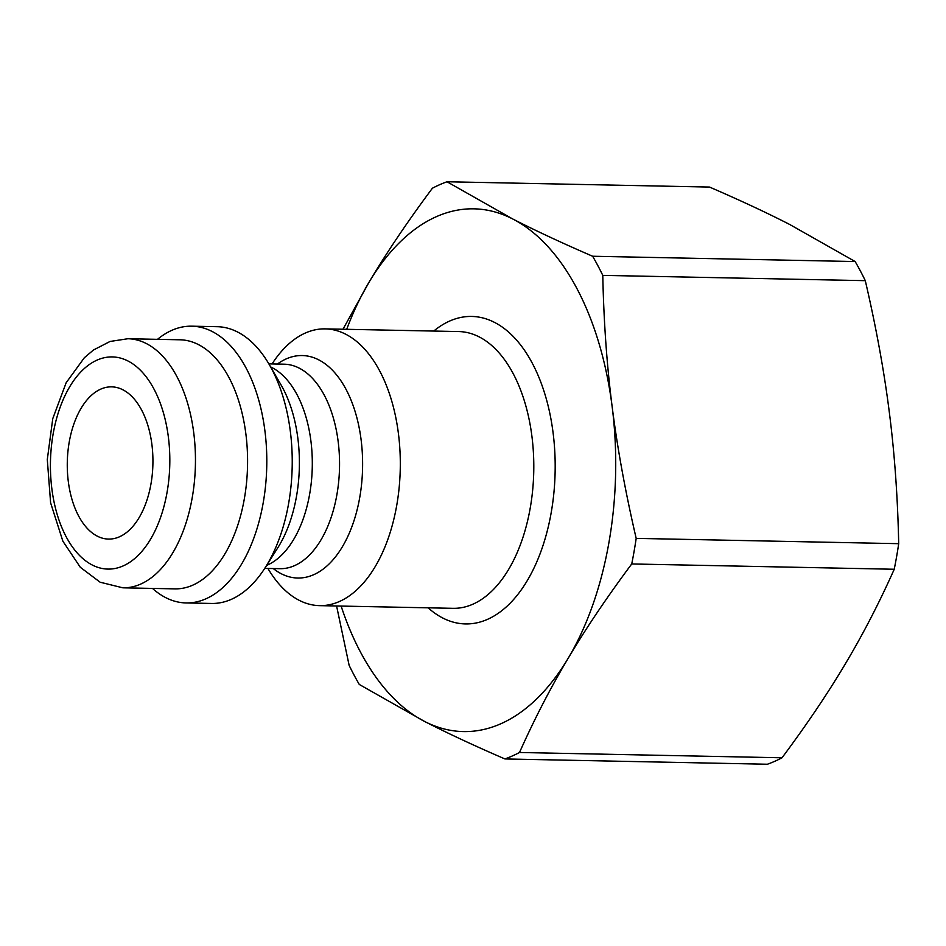 <?xml version="1.0" encoding="UTF-8"?>
<svg xmlns="http://www.w3.org/2000/svg" width="946" height="946" viewBox="0 0 946 946"><rect width="100%" height="100%" fill="white"/><g stroke="black" fill="none" stroke-linecap="round" stroke-linejoin="round"><path stroke-width="1.42" d="M272.046 363.95A138.412 77.844 91.2 0 1 325.223 328.877A138.412 77.844 91.2 0 1 345.645 334.186A138.412 77.844 91.2 0 1 399.188 487.225A138.412 77.844 91.2 0 1 319.63 605.641A138.412 77.844 91.2 0 1 267.919 568.44M157.521 339.33A138.412 77.844 91.2 0 1 191.719 326.181L217.154 326.689A138.412 77.844 91.2 0 1 237.576 332.011A138.412 77.844 91.2 0 1 269.338 364.695A138.412 77.844 91.2 0 1 265.247 567.588A138.412 77.844 91.2 0 1 211.561 603.453L186.137 602.945A138.412 77.844 91.2 0 1 152.495 588.424M127.876 338.739L180 339.791A124.565 70.051 91.2 0 1 198.388 344.569A124.565 70.051 91.2 0 1 246.575 482.306A124.565 70.051 91.2 0 1 174.975 588.873L122.85 587.821A124.565 70.051 -88.8 0 0 194.45 481.254A124.565 70.051 -88.8 0 0 146.263 343.516A124.565 70.051 -88.8 0 0 127.876 338.739L110.055 341.459L93.477 349.996L84.324 357.754L66.149 382.752L52.763 418.64L47.3 459.543L50.611 502.834L62.885 541.23L80.327 567.304L100.134 582.216L122.85 587.821M122.874 389.787A76.129 42.807 91.2 0 1 152.318 473.958A76.129 42.807 91.2 0 1 108.565 539.078A76.129 42.807 91.2 0 1 67.296 462.109A76.129 42.807 91.2 0 1 111.64 386.855A76.129 42.807 91.2 0 1 122.874 389.787M346.721 329.303A261.439 147.032 91.2 0 1 368.975 282.334A261.439 147.032 91.2 0 1 512.495 218.857A261.439 147.032 91.2 0 1 612.157 406.721A261.439 147.032 91.2 0 1 568.298 658.073A261.439 147.032 91.2 0 1 424.766 721.55A261.439 147.032 91.2 0 1 341.128 606.067M447.009 181.762L709.524 187.06C740.186 200.327 766.899 212.791 789.662 224.45L855.149 261.545L592.634 256.248C561.971 242.98 535.259 230.517 512.495 218.857L447.009 181.762A294.502 165.621 91.2 0 0 432.405 188.219C407.643 221.447 386.5 252.819 368.975 282.334L342.984 329.232M336.587 605.972L349.133 665.334A294.502 165.621 91.2 0 0 359.279 684.455L424.766 721.55C447.529 733.209 474.242 745.673 504.904 758.94L767.419 764.238A294.502 165.621 91.2 0 0 782.023 757.781L519.508 752.484C534.419 719.055 550.678 687.588 568.298 658.073C585.822 628.558 606.965 597.186 631.727 563.958L894.23 569.255C879.331 602.673 863.071 634.151 845.452 663.666C827.927 693.182 806.784 724.553 782.023 757.781M636.185 538.38C625.353 491.79 617.348 447.907 612.157 406.721C606.883 365.546 603.761 321.758 602.779 275.369L865.294 280.666C876.126 327.257 884.132 371.139 889.323 412.314C894.597 453.501 897.719 497.289 898.7 543.678L636.185 538.38A294.502 165.621 91.2 0 1 631.727 563.958M855.149 261.545A294.502 165.621 91.2 0 1 865.294 280.666M898.7 543.678A294.502 165.621 91.2 0 1 894.23 569.255M592.634 256.248A294.502 165.621 91.2 0 1 602.779 275.369M519.508 752.484A294.502 165.621 91.2 0 1 504.904 758.94M191.719 326.181A138.412 77.844 91.2 0 1 212.152 331.49A138.412 77.844 91.2 0 1 265.684 484.529A138.412 77.844 91.2 0 1 186.137 602.945M268.865 363.879L284.084 364.186A102.274 57.517 91.2 0 1 299.173 368.112A102.274 57.517 91.2 0 1 338.727 481.195A102.274 57.517 91.2 0 1 279.957 568.688L264.738 568.38M273.276 568.558A111.273 62.578 -88.8 0 0 358.321 504.679A111.273 62.578 -88.8 0 0 318.672 359.823A111.273 62.578 -88.8 0 0 277.391 364.056M266.63 565.401A102.274 57.517 -88.8 0 0 312.239 468.246A102.274 57.517 -88.8 0 0 271.928 367.568A102.274 57.517 -88.8 0 0 270.627 366.93M269.338 364.695L280.986 384.821A111.273 62.578 91.2 0 1 277.698 547.947L265.247 567.588M127.911 360.958A106.118 59.681 91.2 0 1 150.556 539.22A106.118 59.681 91.2 0 1 51.853 488.739A106.118 59.681 91.2 0 1 127.911 360.958M325.223 328.877L458.715 331.561A138.412 77.844 91.2 0 1 479.149 336.882A138.412 77.844 91.2 0 1 532.681 489.922A138.412 77.844 91.2 0 1 453.122 608.325L319.63 605.641M428.148 607.829A153.784 86.488 -88.8 0 0 548.503 525.858A153.784 86.488 -88.8 0 0 494.439 322.35A153.784 86.488 -88.8 0 0 433.729 331.065"/></g></svg>
